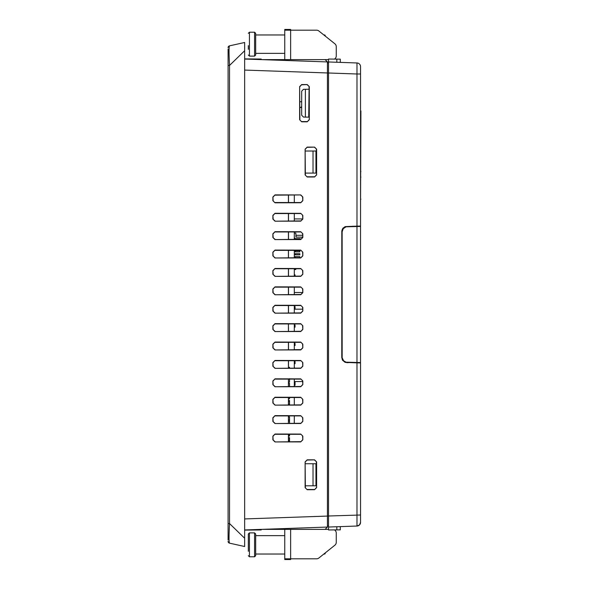 <?xml version="1.0" encoding="UTF-8"?>
<svg xmlns="http://www.w3.org/2000/svg" width="589" height="589" viewBox="0 0 589 589"><rect width="100%" height="100%" fill="white"/><g stroke="black" fill="none" stroke-linecap="round" stroke-linejoin="round"><path stroke-width="0.88" d="M248.33 543.36L248.33 538.398M248.33 45.64L248.33 49.314M249.434 532.876L254.581 532.876L254.581 556.789L249.434 556.789L249.434 532.876L248.33 533.98L248.33 551.275M228.09 64.562L228.09 49.012L228.09 64.562M228.09 49.012L228.09 539.988M244.649 546.518L229.533 543.154A1.841 1.841 0 0 1 228.09 541.357A1.841 1.841 0 0 0 229.533 543.154L244.649 546.518L244.649 50.757L229.533 65.445L228.09 65.445L228.09 523.555L229.533 523.555L229.533 65.445C228.878 52.973 228.878 46.443 229.533 45.846A1.841 1.841 0 0 0 228.09 47.643A1.841 1.841 0 0 1 229.533 45.846L244.649 42.482L229.533 45.846M229.533 543.154C228.878 542.565 228.878 536.034 229.533 523.555L244.649 538.243L244.649 541.107L244.649 538.243M324.856 34.972L323.84 34.972L318.87 30.989L334.876 43.8L325.584 36.363L334.876 43.8L325.584 36.363L324.856 34.972L324.856 35.774M324.856 554.028L325.584 552.637L334.876 545.2L318.87 558.011L323.84 554.028L324.856 554.028L324.856 553.226M254.581 556.789L255.685 555.685L255.685 554.028L284.752 554.028L284.752 558.446M284.752 559.55L290.635 559.55L284.752 559.55L284.752 529.378L284.752 535.637L255.685 535.637L255.685 533.98L255.685 555.685M244.649 50.757L244.649 42.482M254.581 56.124L255.685 55.02L255.685 33.315L254.581 32.211L254.581 56.124L249.434 56.124L249.434 32.211L248.33 33.315L249.434 32.211L254.581 32.211M294.316 233.097L295.788 233.097L296.157 237.146L302.591 237.146M294.691 239.311A1.104 1.104 0 0 1 295.42 239.038L298.962 239.038A2.577 2.577 0 0 0 300.287 238.67L295.788 238.67A1.472 1.472 0 0 1 294.316 237.198M294.316 385.228L295.052 385.228L295.052 381.547M295.052 276.101L295.052 274.857L294.316 274.857M294.316 361.499L295.052 361.499L295.052 363.7L294.316 363.7M294.316 343.38L295.052 343.38L295.052 345.581L294.316 345.581M294.316 324.981L295.052 324.981L295.052 327.189L294.316 327.189M294.316 306.589L295.052 306.589L295.052 308.791L294.316 308.791M294.316 367.75L295.052 368.081M295.788 236.778L296.157 237.146M300.287 238.67L295.788 238.67M295.42 250.759L295.42 251.856L299.838 251.856L299.838 250.759L294.316 250.759M295.42 253.697L295.42 254.801L299.838 254.801L299.838 253.697L294.316 253.697M299.838 257.71L299.838 256.642L295.42 256.642L295.42 257.71M295.788 268.746L295.788 269.519L294.316 269.519M294.316 381.547L302.591 381.547M294.316 292.512L302.591 292.512M302.591 218.931L294.316 218.931M294.316 251.856L295.42 251.856M294.316 254.801L295.42 254.801M295.42 256.642L294.316 256.642M284.752 59.622L284.752 29.45L290.635 29.45L290.635 30.186L284.752 30.186L284.752 59.622L284.752 53.363L255.685 53.363M316.389 151.02L313.024 151.02L313.024 173.092L316.389 173.092M315.954 151.02L315.954 173.092M316.389 463.734L313.024 463.734L313.024 485.807L316.389 485.807M315.954 463.734L315.954 485.807M294.316 195.165L294.316 202.52L294.316 195.165M294.316 213.564L294.316 220.919L294.316 213.564M294.316 231.956L294.301 239.311M294.316 250.354L294.301 257.71M294.316 268.746L294.301 276.101M294.316 287.145L294.301 294.5M294.316 305.536L294.301 312.899M294.316 323.935L294.301 331.29M294.316 342.327L294.301 349.689M294.316 360.726L294.301 368.081M244.649 530.107L261.207 529.96L261.207 529.378L325.113 529.378L327.425 527.067L327.425 61.933L325.113 59.622L261.207 59.622L261.207 59.04L244.649 58.893M255.685 34.972L284.752 34.972L284.752 30.554M305.352 173.092L313.024 173.092M313.024 151.02L305.352 151.02M305.352 485.807L313.024 485.807M313.024 463.734L305.352 463.734M294.279 423.27L294.279 420.693L294.316 423.27M288.5 416.931L288.5 415.944L288.5 416.931M288.5 400.468L288.5 398.768L288.5 400.468M288.5 383.336L288.5 382.136L288.5 383.336M288.5 367.322L288.5 360.726L288.5 367.322M288.5 349.689L288.5 342.327L288.5 349.689M288.5 327.609L288.463 331.29M288.5 312.899L288.5 305.536L288.5 312.899M288.5 294.5L288.5 287.145L288.5 294.5M288.5 276.101L288.5 268.746L288.5 276.101M288.5 239.311L288.5 231.956L288.5 239.311M288.5 220.919L288.5 213.564L288.5 220.919M288.5 202.52L288.5 195.165L288.5 202.52M301.671 101.757L299.875 101.757M290.635 29.45L284.752 29.45M284.752 558.814L290.635 558.814L290.635 559.55M290.635 558.814L316.573 558.814L290.635 558.814L290.635 529.378M336.26 542.329L336.26 533.06L336.26 542.329A3.681 3.681 0 0 1 334.876 545.2M318.87 558.011L323.84 554.028L318.87 558.011A3.681 3.681 0 0 1 316.573 558.814M336.26 55.94L336.26 46.671L336.26 55.94A3.681 3.681 0 0 1 334.471 59.091M290.635 59.622L290.635 30.186L316.573 30.186A3.681 3.681 0 0 1 318.87 30.989M290.635 30.186L316.573 30.186M334.876 43.8A3.681 3.681 0 0 1 336.26 46.671M334.471 529.909A3.681 3.681 0 0 1 336.26 533.06M360.542 109.039L360.542 75.929M289.53 434.307L289.53 436.022L288.426 436.022M288.426 416.931L289.53 416.931L289.53 423.27M289.53 415.908L288.426 415.944M289.53 378.698L289.53 382.136L288.426 382.136M288.426 400.468L289.53 400.468L289.53 404.871M288.426 367.322L289.53 367.322L289.53 368.081M289.53 397.516L289.53 398.768L288.426 398.768M288.426 383.336L289.53 383.336L289.53 386.48M288.426 437.62L289.53 437.62L289.53 441.662M294.301 220.919L294.301 217.974M294.316 420.693L294.316 415.908M294.316 404.871L294.316 397.516M294.316 386.48L294.316 379.117M288.463 250.354L288.463 257.71M272.884 200.687L275.004 202.8L272.884 200.687L272.884 197.006L273.163 200.687M273.163 197.006L275.004 194.893L272.884 197.006M275.004 194.893L300.751 194.93L275.004 195.165M300.751 195.165L302.827 197.006L300.751 194.93M302.827 197.006L302.827 200.687L302.591 197.006M302.591 200.687L300.751 202.756L302.827 200.687M275.004 202.52L300.751 202.52M300.751 202.756L275.004 202.8M302.827 215.397L300.751 213.328L302.827 215.397L302.827 219.079L302.591 215.397M302.591 219.079L300.751 221.155L302.827 219.079M300.751 221.155L275.004 221.192L300.751 220.919M275.004 220.919L272.884 219.079L275.004 221.192M272.884 219.079L272.884 215.397L273.163 219.079M273.163 215.397L275.004 213.284L272.884 215.397M300.751 213.564L275.004 213.564M275.004 213.284L300.751 213.328M302.827 233.796L300.751 231.72L302.827 233.796L302.827 237.477L302.591 233.796M302.591 237.477L300.751 239.546L302.827 237.477M300.751 239.546L275.004 239.59L300.751 239.311M275.004 239.311L272.884 237.477L275.004 239.59M272.884 237.477L272.884 233.796L273.163 237.477M273.163 233.796L275.004 231.683L272.884 233.796M300.751 231.956L275.004 231.956M275.004 231.683L300.751 231.72M302.827 252.188L300.751 250.119L302.827 252.188L302.827 255.869L302.591 252.188M302.591 255.869L300.751 257.945L302.827 255.869M300.751 257.945L275.004 257.982L300.751 257.71M275.004 257.71L272.884 255.869L275.004 257.982M272.884 255.869L272.884 252.188L273.163 255.869M273.163 252.188L275.004 250.075L272.884 252.188M300.751 250.354L275.004 250.354M275.004 250.075L300.751 250.119M302.827 270.587L300.751 268.51L302.827 270.587L302.827 274.268L302.591 270.587M302.591 274.268L300.751 276.344L302.827 274.268M300.751 276.344L275.004 276.381L300.751 276.101M275.004 276.101L272.884 274.268L275.004 276.381M272.884 274.268L272.884 270.587L273.163 274.268M273.163 270.587L275.004 268.474L272.884 270.587M300.751 268.746L275.004 268.746M275.004 268.474L300.751 268.51M302.827 288.978L300.751 286.909L302.827 288.978L302.827 292.659L302.591 288.978M302.591 292.659L300.751 294.736L302.827 292.659M300.751 294.736L275.004 294.772L300.751 294.5M275.004 294.5L272.884 292.659L275.004 294.772M272.884 292.659L272.884 288.978L273.163 292.659M273.163 288.978L275.004 286.865L272.884 288.978M300.751 287.145L275.004 287.145M275.004 286.865L300.751 286.909M302.827 307.377L300.751 305.301L302.827 307.377L302.827 311.058L302.591 307.377M302.591 311.058L300.751 313.134L302.827 311.058M300.751 313.134L275.004 313.171L300.751 312.899M275.004 312.899L272.884 311.058L275.004 313.171M272.884 311.058L272.884 307.377L273.163 311.058M273.163 307.377L275.004 305.264L272.884 307.377M300.751 305.536L275.004 305.536M275.004 305.264L300.751 305.301M302.827 325.769L300.751 323.7L302.827 325.769L302.827 329.45L302.591 325.769M302.591 329.45L300.751 331.526L302.827 329.45M300.751 331.526L275.004 331.563L300.751 331.29M275.004 331.29L272.884 329.45L275.004 331.563M272.884 329.45L272.884 325.769L273.163 329.45M273.163 325.769L275.004 323.656L272.884 325.769M300.751 323.935L275.004 323.935M275.004 323.656L300.751 323.7M302.827 344.167L300.751 342.091L302.827 344.167L302.827 347.849L302.591 344.167M302.591 347.849L300.751 349.925L302.827 347.849M300.751 349.925L275.004 349.962L300.751 349.689M275.004 349.689L272.884 347.849L275.004 349.962M272.884 347.849L272.884 344.167L273.163 347.849M273.163 344.167L275.004 342.054L272.884 344.167M300.751 342.327L275.004 342.327M275.004 342.054L300.751 342.091M302.827 362.559L300.751 360.49L302.827 362.559L302.827 366.24L302.591 362.559M302.591 366.24L300.751 368.316L302.827 366.24M300.751 368.316L275.004 368.353L300.751 368.081M275.004 368.081L272.884 366.24L275.004 368.353M272.884 366.24L272.884 362.559L273.163 366.24M273.163 362.559L275.004 360.446L272.884 362.559M300.751 360.726L275.004 360.726M275.004 360.446L300.751 360.49M302.827 380.958L300.751 378.882L302.827 380.958L302.827 384.639L302.591 380.958M302.591 384.639L300.751 386.715L302.827 384.639M300.751 386.715L275.004 386.752L300.751 386.48M275.004 386.48L272.884 384.639L275.004 386.752M272.884 384.639L272.884 380.958L273.163 384.639M273.163 380.958L275.004 378.845L272.884 380.958M300.751 379.117L275.004 379.117M275.004 378.845L300.751 378.882M302.827 399.349L300.751 397.281L302.827 399.349L302.827 403.031L302.591 399.349M302.591 403.031L300.751 405.107L302.827 403.031M300.751 405.107L275.004 405.144L300.751 404.871M275.004 404.871L272.884 403.031L275.004 405.144M272.884 403.031L272.884 399.349L273.163 403.031M273.163 399.349L275.004 397.236L272.884 399.349M300.751 397.516L275.004 397.516M275.004 397.236L300.751 397.281M302.827 417.748L300.751 415.672L302.827 417.748L302.827 421.429L302.591 417.748M302.591 421.429L300.751 423.506L302.827 421.429M300.751 423.506L275.004 423.543L300.751 423.27M275.004 423.27L272.884 421.429L275.004 423.543M272.884 421.429L272.884 417.748L273.163 421.429M273.163 417.748L275.004 415.635L272.884 417.748M300.751 415.908L275.004 415.908M275.004 415.635L300.751 415.672M302.827 436.147L300.751 434.071L302.827 436.147L302.827 439.821L302.591 436.147M302.591 439.821L300.751 441.897L302.827 439.821M300.751 441.897L275.004 441.934L300.751 441.662M275.004 441.662L272.884 439.821L275.004 441.934M272.884 439.821L272.884 436.147L273.163 439.821M273.163 436.147L275.004 434.027L272.884 436.147M300.751 434.307L275.004 434.307M275.004 434.027L300.751 434.071M305.124 174.933L307.193 176.994L305.124 174.933L305.124 149.179L305.352 174.933M305.352 149.179L307.193 147.11L305.124 149.179M307.193 147.11L314.548 147.125L307.193 147.338M314.548 147.338L316.602 149.179L314.548 147.125M316.602 149.179L316.602 174.933L316.389 149.179M316.389 174.933L314.548 176.987L316.602 174.933M307.193 176.774L314.548 176.774M314.548 176.987L307.193 176.994M305.124 487.648L307.193 489.717L305.124 487.648L305.124 461.894L305.352 487.648M305.352 461.894L307.193 459.832L305.124 461.894M307.193 459.832L314.548 459.84L307.193 460.061M314.548 460.061L316.602 461.894L314.548 459.84M316.602 461.894L316.602 487.648L316.389 461.894M316.389 487.648L314.548 489.702L316.602 487.648M307.193 489.488L314.548 489.488M314.548 489.702L307.193 489.717M299.632 119.744L301.708 121.82L299.632 119.744L299.632 86.635L299.875 119.744M299.875 86.635L301.708 84.558L299.632 86.635M301.708 84.558L307.23 84.566L301.708 84.794M307.23 84.794L309.291 86.635L307.23 84.566M309.291 86.635L309.291 119.744L309.07 86.635M309.07 119.744L307.23 121.813L309.291 119.744M301.708 121.584L307.23 121.584M307.23 121.813L301.708 121.82M295.788 235.305L302.591 235.305M325.113 59.622L328.529 59.622M340.302 62.382L340.302 59.143L328.529 59.04L328.529 72.962L327.425 72.962L327.425 69.664L327.425 72.962L244.649 70.069M325.113 529.378L328.529 529.378M336.82 526.743L336.82 529.886L340.302 529.857L340.302 526.618M336.82 529.886L328.529 529.96L328.529 527.03L356.986 526.036L342.143 526.551M244.649 518.931L328.529 516.038L328.529 525.925L327.425 525.911M244.649 529.96L327.425 527.067M336.82 59.114L336.82 62.257L244.649 59.04M301.671 107.559L299.875 107.47M288.426 441.662L288.426 434.307M288.426 423.27L288.426 415.908M288.426 404.871L288.426 397.516M288.426 386.48L288.426 379.117M288.426 368.081L288.426 360.726M288.426 349.689L288.426 342.327M288.426 331.29L288.426 323.935M288.426 312.899L288.426 305.536M288.426 294.5L288.426 287.145M288.426 276.101L288.426 268.746M288.426 257.71L288.426 250.354M288.426 239.311L288.426 231.956M288.426 220.919L288.426 213.564M288.426 202.52L288.426 195.165M288.426 435.345L289.53 435.345M288.426 419.957L289.53 419.957M288.426 421.179L289.53 421.179M288.426 401.691L289.53 401.691M288.426 438.834L289.53 438.834M288.426 440.925L289.53 440.925M327.425 63.038L328.529 63.075L327.425 63.089M328.529 72.999L356.986 73.993L356.986 62.964L328.529 61.97L328.529 527.03M301.671 91.155L301.671 115.223L303.482 117.064L305.389 117.101L305.389 89.285L303.482 89.314L301.671 91.155M309.07 89.219L308.717 117.152L305.389 117.101M308.717 89.226L305.389 89.285M356.986 226.132L360.542 226.073L360.542 73.993L356.986 73.993L356.986 226.132L345.161 226.618L342.879 228.274L341.804 230.888L341.775 357.538L342.548 360.254L345.161 362.382L356.986 362.868L356.986 526.036L359.504 524.917L360.542 522.362A3.681 3.681 0 0 1 356.986 526.036M360.542 204.692L360.91 110.879M342.783 229.32L342.238 229.335M352.811 226.205L352.811 226.574M356.986 62.964A3.681 3.681 0 0 1 360.542 66.638L360.542 73.993L360.542 66.638M360.542 522.362L360.542 515.007L328.529 516.001M360.542 515.007L360.542 362.927L356.986 362.868M360.91 171.583L360.542 171.583M352.811 362.426L346.84 362.691M342.238 359.665L342.783 359.68M342.135 231.823L343.24 228.642L346.067 226.817L360.534 226.441L360.534 362.559L346.067 362.183L343.615 360.792L342.165 357.751L342.135 231.823M360.534 233.428L360.534 355.572M360.534 362.559L356.978 362.5L356.978 226.5L360.534 226.441M288.426 404.054L289.53 404.054M288.426 440.248L289.53 440.248M360.91 199.178L360.542 199.178M360.542 177.105L360.91 177.105M360.542 114.56L360.91 114.56M249.434 556.789L248.33 555.685L249.434 556.789M249.434 56.124L248.33 55.02L249.434 56.124M254.581 532.876L255.685 533.98L254.581 532.876M301.671 106.646L300.478 107.5M294.316 309.181L302.591 309.181M294.316 349.652L301.119 349.652"/></g></svg>
